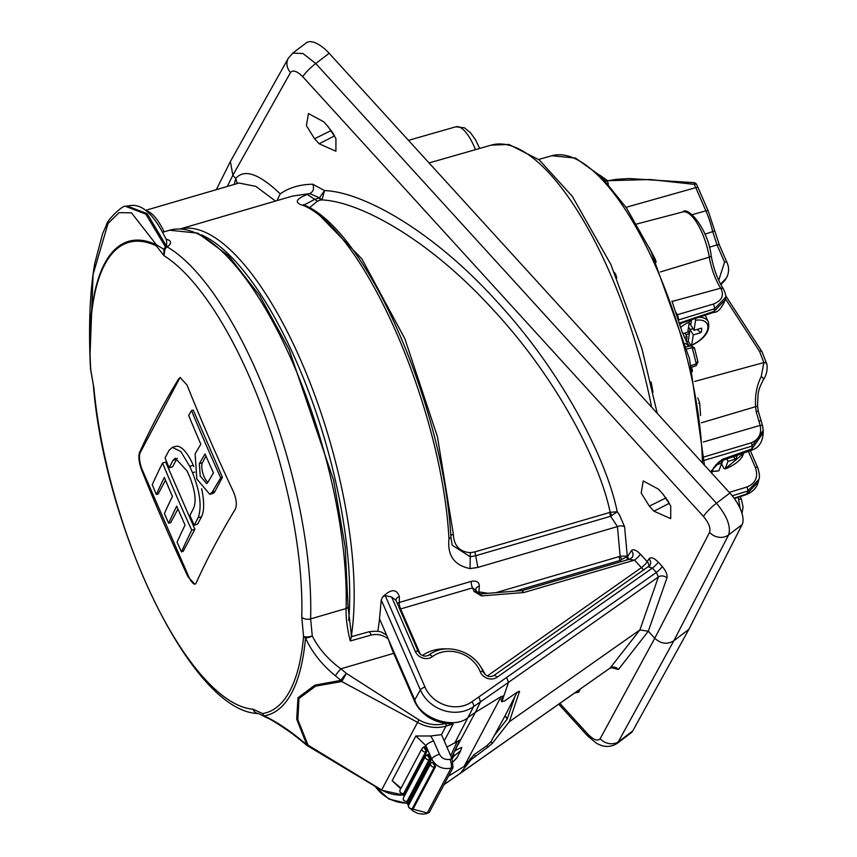 <?xml version="1.0" encoding="UTF-8"?>
<svg xmlns="http://www.w3.org/2000/svg" width="857" height="857" viewBox="0 0 857 857"><rect width="100%" height="100%" fill="white"/><g stroke="black" fill="none" stroke-linecap="round" stroke-linejoin="round"><path stroke-width="1.29" d="M193.832 466.54L193.286 465.308A34.933 12.255 -106.3 0 0 175.749 446.379L172.311 447.375L168.936 450.514A2075.622 658.604 156.5 0 0 165.069 458.002A2075.847 1829.063 27.9 0 0 169.14 467.804L172.589 466.797L176.585 459.266A23.728 8.324 73.7 0 1 177.26 458.249M169.14 467.804A2075.804 658.658 -23.5 0 1 173.018 460.316L175.31 458.184L187.147 471.061A2075.9 1829.117 27.9 0 0 189.933 477.456C195.096 490.547 196.36 500.724 193.746 507.976A2075.804 658.658 156.5 0 0 189.868 515.464A2075.847 1829.063 27.9 0 0 194.271 525.17L197.56 524.205L201.545 516.685A34.933 12.255 -106.3 0 0 201.599 488.672M180.484 377.498A13.637 4.778 -106.3 0 0 179.467 378.601L140.259 452.55A13.637 4.778 -106.3 0 0 142.401 470.107L188.754 576.707A13.637 4.778 -106.3 0 0 195.235 584.163M209.815 494.307L212.761 493.45A22.111 7.756 -106.3 0 0 214.925 491.457L222.445 477.263L193.243 410.107L191.54 410.599A2075.622 658.604 156.5 0 0 188.647 415.399A2074.54 1827.906 27.9 0 0 200.817 444.205A2075.975 658.712 156.5 0 0 195.117 453.899L196.831 479.042L209.815 494.307L212.161 492.261A2075.622 658.604 -23.5 0 1 220.742 477.767A2074.09 1827.52 -152.1 0 1 191.54 410.599M156.328 494.5A2075.804 658.658 -23.5 0 1 164.34 477.424A2075.45 1828.72 27.9 0 0 172.428 496.428A2075.975 658.712 156.5 0 0 164.405 513.504A2074.09 1827.52 27.9 0 0 168.647 523.252A2075.975 658.712 -23.5 0 1 176.671 506.176A2075.45 1828.72 27.9 0 0 185.069 525.095A2075.804 658.658 156.5 0 0 177.045 542.17A2074.09 1827.52 27.9 0 0 181.448 551.865L183.152 551.372L194.882 529.251L165.68 462.094L162.541 463.005A2075.622 658.604 156.5 0 0 152.246 484.708A2074.09 1827.52 27.9 0 0 156.328 494.5L158.191 493.953L165.497 480.177M168.647 523.252L170.672 522.663L177.913 509.015M446.915 747.1L459.673 740.148L451.564 757.802L459.684 740.137M444.226 740.909L453.192 723.994L446.015 726.093A34.601 30.488 -152.1 0 1 417.509 722.312L341.782 681.54A6.92 5.035 -94.3 0 1 340.936 680.362A6.92 0.739 -50.5 0 1 346.389 673.388L418.902 719.869A32.523 28.656 27.9 0 0 445.683 723.426L453.192 723.994M446.283 723.244A35.094 30.916 -152.1 0 1 414.295 700.726L393.695 653.355A55.362 19.411 73.7 0 1 388.478 639.429L388.36 639.043C383.004 634.898 377.23 633.591 371.017 635.112L350.277 640.961A55.362 19.411 73.7 0 1 346.089 608.534A245.659 86.139 -106.3 0 0 286.752 349.485A245.659 86.139 -106.3 0 0 169.622 230.222L197.881 233.158L228.455 255.675L259.542 295.386L288.959 349.131L333.609 480.274L345.167 546.82L348.038 606.627A3.46 2.207 -178.3 0 1 346.089 608.534L310.62 618.904L312.269 635.948C318.654 648.588 328.177 659.547 340.85 668.814A6.92 0.739 129.5 0 0 335.398 675.777C321.932 664.828 311.969 652.209 305.499 637.897A6.92 4.821 -175 0 1 303.56 636.419A6.92 2.56 -11.2 0 0 312.269 635.948A6.92 2.957 -22.7 0 1 305.499 637.897A247.234 86.686 73.7 0 1 264.149 715.895A6.92 6.47 -99.6 0 1 262.649 713.581A244.588 85.764 -106.3 0 0 303.56 636.419L301.76 617.169A239.531 83.986 -106.3 0 0 164.008 255.697L163.848 249.323L165.39 246.848A3.46 1.918 -122.6 0 0 166.451 247.298L164.908 249.323L164.008 255.697L156.349 245.895A3.46 3.096 -64.7 0 1 156.445 244.823L131.453 212.804L119.048 212.665L108.036 223.484L93.102 274.401L89.964 356.373A246.505 86.439 73.7 0 1 156.445 244.823L163.848 249.323A3.46 1.843 -151.7 0 0 164.908 249.323M385.521 634.544L386.55 634.983L379.522 618.818A243.924 85.529 73.7 0 1 377.787 631.363M379.522 618.818L381.247 599.954L382.608 596.954C391.017 588.759 396.609 588.663 399.383 596.665L399.287 602.439L471.189 581.4C476.417 580.403 479.127 581.935 479.331 586.006L478.956 591.887L487.944 593.301M619.311 556.568L620.157 556.225L617.426 526.594A6.224 4.231 170.3 0 1 624.603 526.809L627.27 556.043L620.157 556.225L621.711 559.428L620.029 560.446A3.46 1.211 73.7 0 1 619.311 556.568L495.892 592.669M470.086 568.587L477.863 567.42L475.678 555.743L470.204 556.761L470.086 568.587C454.317 565.341 447.279 555.486 448.972 539.042C442.18 409.582 365.221 232.601 304.042 205.723C294.058 203.023 295.151 199.263 307.299 194.432L309.741 193.586L292.494 196.082L180.366 228.883M621.711 559.428L627.635 556.439L631.416 550.59C633.259 548.801 636.248 549.99 640.393 554.158L647.239 561.667L649.07 558.775C650.988 556.804 654.052 557.907 658.23 562.096L662.225 566.477C665.985 570.955 667.549 574.801 666.917 578.004L648.31 631.213L654.748 638.272C660.908 643.864 667.26 644.71 673.816 640.8L617.597 743.105M559.878 703.404L588.031 734.31C593.708 739.977 597.758 741.444 600.157 738.702L654.748 638.272L709.564 532.368C710.828 528.18 708.814 522.899 703.511 516.503L302.81 76.776C297.122 71.11 293.019 69.685 290.512 72.513A13.841 12.159 29.3 0 1 288.316 58.255L230.394 161.502L232.847 175.289L235.75 178.481C244.299 168.561 259.125 173.692 280.228 193.875C289.055 187.662 299.896 184.448 312.751 184.212L324.546 190.586L319.457 197.86L309.741 193.586C313.416 191.657 314.412 188.54 312.751 184.212M304.278 204.877L314.733 199.37L319.457 197.86A4.842 2.378 -123.8 0 0 322.146 199.381L324.546 190.586C361.911 191.797 432.11 229.601 497.617 302.307C563.681 373.995 607.056 460.83 617.222 511.768L619.536 515.036L624.603 526.809M663.082 494.21L658.497 489.176L643.275 480.959L641.186 493.043L649.36 506.133L653.945 511.168L670.71 518.635L670.731 505.973L663.082 494.21M328.285 126.815L323.7 121.78L308.477 113.553L306.388 125.636L314.562 138.738L319.147 143.772L335.901 151.228L335.933 138.566L328.285 126.815M574.704 692.981L578.711 692.199L580.35 689.017M448.511 776.142L464.108 766.415L474.146 754.653L486.905 745.665L490.89 741.776L492.272 743.394L488.062 747.015L471.082 759.613L470.172 758.541M444.044 784.573L460.209 773.421L471.082 759.613M611.255 667.592L618.411 669.499L648.31 631.213L639.879 629.949L509.337 721.712L492.272 743.394M611.769 515.464A4.842 0.75 -120.3 0 1 610.152 512.293L617.222 511.768L610.613 516.278A4.842 1.703 73.7 0 1 609.852 512.422L610.152 512.293C600.093 462.748 557.146 378.098 491.779 308.263C426.968 237.432 357.712 200.838 321.054 199.906L317.369 201.127L309.527 207.737M477.863 567.42L617.426 526.594L610.613 516.278L475.678 555.743L474.917 551.887L609.852 512.422M292.655 53.198L306.26 42.85A27.681 12.127 52.7 0 1 329.152 53.305L315.751 63.514L716.452 503.23C727.057 516.021 731.117 526.573 728.632 534.897L673.816 640.8L688.846 629.37L632.712 730.967A27.681 12.127 52.7 0 1 631.191 732.767L617.715 743.019C611.084 747.508 603.949 747.561 596.322 743.148L587.731 736.045L558.732 704.218M703.511 516.503A13.841 2.464 137.7 0 1 716.452 503.23L729.853 493.032L329.152 53.305M729.853 493.032A27.681 12.127 52.7 0 1 742.119 524.623L688.846 629.37M288.316 58.255L292.783 53.102L302.95 53.498L315.751 63.514A13.841 2.464 137.7 0 0 302.81 76.776M333.748 134.228L327.363 125.786M331.295 130.489L314.562 138.738M334.648 135.856L319.147 143.772M668.546 501.624L662.161 493.193M666.093 497.885L649.36 506.133M669.446 503.252L653.945 511.168M275.472 201.063L255.836 186.376L239.007 183.034L145.529 210.372M316.844 212.515L361.879 258.9L404.858 338.729L437.424 436.674L453.332 533.954C453.782 545.577 459.438 551.822 470.3 552.679L474.917 551.887M317.369 201.127L307.299 194.432M448.972 539.042L450.921 537.339C443.883 408.596 368.478 233.779 306.174 205.905L304.042 205.723M450.921 537.339L452.207 545.138M470.3 552.679L470.204 556.761L452.228 545.213M322.146 199.381L321.054 199.906A4.842 1.885 73.2 0 1 319.147 197.988M237.25 183.548L235.75 178.481L234.25 184.426M276.929 200.634L280.228 193.875M652.991 392.077L651.149 382.072L649.917 382.329M616.836 278.064L615.808 274.668L614.598 274.979M615.808 274.668L614.373 272.355M658.23 562.096A6.224 1.114 -42.3 0 1 652.402 568.062L497.092 677.234A10.927 9.631 -152.1 0 1 480.199 671.706A30.595 26.953 27.9 0 0 432.346 656.666A10.927 9.631 -152.1 0 1 415.356 651.534A4.156 1.318 -23.5 0 1 418.237 651.609L395.859 600.136L391.681 597.093L385.168 595.508L382.608 596.954M386.55 634.983L388.36 639.043M454.756 750.861L475.367 712.349L468.479 717.148C455.046 730.035 419.984 718.755 414.756 699.858L388.478 639.429M468.04 762.559L468.415 762.998L464.108 766.415L501.141 696.57L475.367 712.349L480.531 701.765L478.795 696.966L656.398 572.444L652.402 568.062L648.545 566.873M503.37 695.809L501.099 700.201L502.02 701.926L501.099 700.201M459.834 773.689L610.109 668.053L639.879 629.949L658.401 576.975L508.512 682.343L502.009 701.272L504.387 701.122L517.157 692.145L519.535 691.995L518.892 691.245M519.524 691.331L509.337 721.712M506.723 677.662L508.512 682.343L473.61 706.629A34.666 30.552 -152.1 0 1 420.348 689.885L381.247 599.954M501.141 696.57L503.23 696.184M503.573 695.938L503.605 696.623M517.242 692.092L514.993 696.334L507.151 719.162L505.03 715.841L490.89 741.776M494.05 735.82L507.151 719.162L505.234 715.445L514.993 696.334M476.824 592.123L478.956 591.887A3.46 2.292 -81.3 0 0 478.27 593.398M443.98 784.691L610.109 668.053A6.224 5.592 38 0 1 618.411 669.499M399.383 596.665A6.224 4.146 0.5 0 0 395.88 600.189M397.294 603.446A6.224 4.274 -178.4 0 1 399.287 602.439A6.224 2.185 73.7 0 0 400.615 608.931L420.38 654.373M640.393 554.158A6.224 1.114 -42.3 0 1 634.576 560.124L629.274 559.46M648.728 566.659A6.224 5.496 -147.7 0 0 647.239 561.667A6.224 1.114 -42.3 0 1 641.411 567.634L634.576 560.124L523.756 592.541L481.559 595.904A3.46 0.953 -94.6 0 0 480.52 593.901L522.395 590.559L629.799 559.139L632.187 557.361A6.224 5.506 -147.1 0 0 632.198 557.339A6.224 5.506 -147.1 0 0 631.416 550.59M523.756 592.541L522.031 590.827M480.52 593.901L476.481 591.523A3.46 1.093 -23.5 0 0 474.071 591.459L472.528 587.891L400.615 608.931A6.224 1.971 -23.5 0 1 399.78 609.145M476.481 591.523L475.924 590.237L472.528 587.891A6.224 2.185 73.7 0 1 471.189 581.4M475.924 590.237L475.806 589.745A6.224 4.435 -177 0 1 479.331 586.006M628.695 559.46L627.635 556.439L626.885 559.985M487.301 675.969L641.411 567.634A6.224 2.689 -125.1 0 0 644.1 569.916M649.07 558.775A6.224 5.496 -147.7 0 1 649.885 565.47L649.885 565.47A6.224 5.496 -147.7 0 1 649.006 566.498M662.225 566.477A6.224 1.114 -42.3 0 1 656.398 572.444L658.401 576.975A6.224 5.346 19.3 0 1 666.917 578.004M434.392 764.176L435.613 766.587L434.37 766.951A2.078 0.728 -106.3 0 0 434.038 764.273L434.392 764.176A15.222 13.412 -152.1 0 1 433.449 763.094A0.696 0.611 27.9 0 0 434.038 764.273M431.832 762.312L430.878 763.244A2.764 2.442 -152.1 0 1 431.832 762.312L433.449 763.094M413.535 808.215L412.088 808.772A2.078 0.728 -106.3 0 0 412.292 808.579L434.37 766.951A2.764 2.442 -152.1 0 1 430.878 763.244L408.8 804.873A2.764 2.442 27.9 0 0 412.292 808.579L413.535 808.215L435.613 766.587M403.111 793.571A2.078 0.728 -106.3 0 0 403.443 793.657C400.315 793.432 399.223 792.136 400.155 789.768A2.764 2.442 27.9 0 0 403.647 793.475L404.89 793.111A2.078 0.728 73.7 0 1 404.686 793.293A2.078 0.728 73.7 0 1 404.418 793.25M404.89 793.111L426.968 751.482L425.725 751.835A2.078 0.728 -106.3 0 0 425.393 749.168L426.636 748.804A2.078 0.728 73.7 0 1 426.968 751.482M433.631 740.962L439.405 754.246C441.751 758.434 445.265 760.105 449.957 759.27L451.96 758.691L441.494 734.62L430.717 735.992L433.631 740.962A6.92 2.196 156.5 0 0 425.929 745.654L425.436 746.586A2.078 0.728 73.7 0 1 426.122 747.604L426.636 748.804M406.518 801.391A2.078 0.728 -106.3 0 0 406.85 801.488C403.722 801.252 402.629 799.956 403.561 797.588A2.764 2.442 27.9 0 0 407.054 801.295L408.296 800.931A2.078 0.728 73.7 0 1 408.093 801.124A2.078 0.728 73.7 0 1 407.825 801.07M408.296 800.931L430.364 759.302L429.121 759.666A2.078 0.728 -106.3 0 0 428.8 756.988L430.043 756.624A2.078 0.728 73.7 0 1 430.364 759.302M428.275 754.481A2.078 0.728 73.7 0 1 428.479 754.299A2.078 0.728 73.7 0 1 429.518 755.424L430.043 756.624M407.011 801.434L408.703 805.098M411.66 808.858L427.289 812.972L451.039 768.172C442.458 769.693 436.009 766.619 431.703 758.938L425.929 745.654L415.859 735.981L430.717 735.992M451.96 758.691L453.042 767.604L451.039 768.172A6.92 2.357 74 0 0 449.957 759.27M429.282 812.415L426.593 813.604A6.92 2.464 74.4 0 0 427.289 812.972L429.282 812.415L453.042 767.604M452.989 761.777L457.07 757.481L460.616 750.786L453.642 756.313A3.46 1.243 -106.1 0 0 453.621 753.324M461.73 747.497L460.616 750.786L461.805 747.315L455.056 750.646M89.846 352.441C88.871 316.897 90.521 287.159 94.806 263.238L102.626 233.618L106.322 225.295C106.739 220.056 123.804 204.095 125.636 206.387L145.819 214.111L165.39 246.848L166.601 246.302A3.46 1.211 -106.3 0 0 167.233 246.923L166.451 247.298M400.69 788.761L392.163 780.663L401.022 788.129M393.695 653.355L340.85 668.814L346.389 673.388L341.782 681.54L315.719 686.114L298.975 698.455L297.861 719.773L308.049 745.151L381.644 789.972L418.902 719.869M166.601 246.302L147.158 213.661L127.05 205.969C130.746 206.291 146.129 197.303 166.601 240.335L166.633 246.291A3.46 1.211 -106.3 0 0 167.254 246.912L167.233 246.923A245.659 86.139 73.7 0 1 310.62 618.904A6.92 4.403 -178.3 0 1 301.76 617.169M156.349 245.895A245.456 86.064 -106.3 0 0 90.735 369.656A3.46 1.768 176.6 0 1 90.542 369.142L93.884 387.975A239.531 83.986 -106.3 0 0 252.965 709.189L262.649 713.581A6.92 5.571 -53.3 0 0 264.47 716.538L264.47 716.538A6.92 6.92 0 0 0 265.713 717.277L265.713 717.277C268.927 718.145 277.668 723.533 291.958 733.431L301.182 740.652A6.92 0.739 -50.5 0 1 301.257 740.18L306.806 744.744L296.704 719.184L297.979 697.759L314.787 685.193L340.936 680.362L335.398 675.777M233.34 491.564C236.478 499.042 237.143 504.902 235.311 509.165A2074.626 658.294 156.5 0 0 196.103 583.114L194.935 584.292L188.09 576.9A2073.469 1826.974 -152.1 0 1 141.737 470.3C138.973 462.705 138.213 456.877 139.445 452.785A2074.626 658.294 -23.5 0 1 178.652 378.848L180.131 377.573L186.987 384.954A2073.469 1826.974 27.9 0 0 233.34 491.564M90.735 369.656L93.884 387.975M90.542 369.142L90.542 369.142A3.46 1.768 176.6 0 1 90.542 369.11A246.505 86.439 73.7 0 1 89.964 356.373L90.542 369.142M307.695 745.89A6.92 6.92 0 0 1 306.742 745.226A6.92 0.739 -50.5 0 1 306.806 744.744A6.92 4.896 -27.2 0 0 308.049 745.151L307.695 745.89L381.536 790.186L403.733 795.125M166.226 239.521A3.46 3.139 110.5 0 0 166.944 239.392C171.657 240.903 171.764 243.409 167.254 246.912M265.713 717.277A6.92 4.938 114.7 0 1 264.149 715.895C275.451 721.144 287.823 729.232 301.257 740.18M265.177 716.966A6.92 5.571 -53.3 0 1 264.47 716.538L258.428 713.517A6.92 6.428 94.4 0 1 252.965 709.189M352.741 636.344A3.46 3.053 -152.1 0 1 351.134 634.887M351.327 636.762L350.277 640.961M348.703 620.457A242.199 84.929 -106.3 0 0 307.792 389.303A242.199 84.929 -106.3 0 0 201.416 234.839M704.229 456.867L751.321 442.801C758.874 439.502 761.819 433.696 760.148 425.383L756.195 411.778L755.606 406.689C754.867 395.473 756.752 385.414 761.262 376.523L763.887 362.565L759.527 351.338L725.504 298.825M740.212 508.672L738.198 497.306M729.286 492.411L746.961 487.001C755.735 483.262 758.531 476.738 755.349 467.451L748.354 451.371M718.712 280.346L724.561 262.167L717.073 244.941L712.778 231.872A44.575 15.63 -106.3 0 0 705.868 210.822L695.788 187.651A44.575 15.63 -106.3 0 0 694.288 184.362L650.174 179.52L607.859 180.709M734.095 498.217L746.94 493.878L758.263 482.03L758.906 479.363L747.636 491.093L732.232 495.796M710.485 471.779L722.162 459.395L752.06 448.832L763.233 432.656L763.201 430.525L752.071 446.101L704.336 460.338M691.16 365.596L696.238 363.861A192.546 67.51 -106.3 0 0 692.188 347.642L686.96 348.949M604.828 180.281L605.096 180.206A192.546 67.51 -106.3 0 0 603.682 179.07M689.114 346.153L685.439 343.378M694.352 348.338L692.188 347.642A2.078 0.803 -104.1 0 0 690.881 345.703L690.881 345.703A2.078 0.803 -104.1 0 0 690.849 345.714L686.393 346.839L690.881 345.703L694.449 347.846L697.984 362.04L696.055 365.735A2.078 0.782 -108.8 0 0 696.238 363.861L697.609 361.44M691.545 367.235L695.905 365.746A2.078 0.782 -108.8 0 0 696.055 365.735L691.545 367.267M605.867 181.395A2.078 0.814 -105.4 0 0 605.096 180.206L607.292 180.484L608.32 184.116M649.231 247.673L655.359 259.446A40.054 14.044 73.7 0 1 656.162 262.263M698.712 403.347L699.687 403.09L700.555 415.549M750.336 450.675L757.674 467.536C759.495 473.16 759.902 477.103 758.906 479.352L758.906 479.363M763.116 380.037A3.46 1.671 -147.3 0 0 763.308 379.822C757.631 391.478 758.177 390.813 757.545 405.768L758.166 410.803L762.687 426.133A3.46 1.339 168 0 1 762.676 426.379L763.201 430.525L762.687 426.133A3.46 1.339 168 0 0 760.148 425.383L703.393 441.998M725.665 297.24L714.47 308.831L678.615 319.95M679.601 322.96L714.202 311.337L725.418 299.575L725.633 297.593C726.308 296.565 725.579 293.705 723.437 289.013A3.46 2.1 -32.9 0 0 720.866 288.455L720.694 288.198A34.109 11.955 73.7 0 1 709.296 257.154L660.426 271.926M720.844 284.653L726.543 277.85L720.566 284.117M757.674 467.536A3.46 1.093 156.5 0 0 755.349 467.451M676.88 314.819A3.46 2.1 147.1 0 0 677.426 314.701L678.669 319.425A3.46 2.464 -173.9 0 0 678.465 319.49M722.162 459.395A3.46 1.178 70.6 0 1 721.712 460.755L751.621 450.225C758.809 447.9 762.676 442.051 763.233 432.656M740.191 496.632L741.434 499.47A3.46 1.093 156.5 0 0 739.098 499.385M725.686 295.708L762.087 351.884A3.46 2.1 147.1 0 0 759.527 351.338M762.087 351.884L766.972 364.525A3.46 2.41 172.1 0 0 763.887 362.565L694.663 381.44M766.972 364.525C767.572 370.31 766.351 375.409 763.308 379.822A3.46 1.671 -147.3 0 0 761.262 376.523M757.545 405.768A3.46 0.975 178.5 0 1 755.606 406.689L701.487 422.758M758.166 410.803A3.46 0.557 167.2 0 1 756.195 411.778M761.134 420.894A3.46 0.578 160.1 0 0 758.938 421.119M599.686 175.074L607.292 180.484M626.049 207.33L695.788 187.651A3.46 1.093 -23.5 0 1 698.112 187.747L696.687 184.598A3.46 1.36 154.5 0 0 694.288 184.362A3.46 0.621 -83.6 0 0 693.945 182.648A3.46 0.621 -83.6 0 0 693.827 182.691M733.367 456.749L735.574 459.127L728 461.345L725.097 468.94L723.951 468.404L721.594 463.905A21.779 8.559 -25.5 0 1 721.476 463.948M743.148 453.203A19.208 7.552 -25.5 0 1 725.097 468.94L744.379 452.775M711.953 471.564L718.884 470.761L721.776 463.166L715.702 464.944M731.717 457.231L736.881 455.72A12.384 4.863 154.5 0 1 735.574 459.127M726.854 458.945L728 461.345M721.594 463.905L722.965 460.316M720.801 461.12L721.776 463.166M688 330.684L689.435 333.362L690.035 329.484L693.281 334.883L691.717 344.985L690.699 345.007L688.214 341.279L689.435 333.362A10.005 5.613 -31 0 1 685.9 334.776M688.214 341.279A21.779 12.223 -31 0 1 686.553 341.9M689.328 321.332A10.005 5.613 -31 0 1 691.342 321.086L691.545 319.79M684.85 333.03L687.068 336.705L684.347 337.497M686.318 341.514L687.068 336.705M697.127 329.442L700.865 332.677L693.281 334.883M688.535 327.235L690.035 329.484L692.949 328.638M694.952 317.551L695.552 320.272A19.208 10.777 -31 0 1 707.796 328.488A19.208 10.777 -31 0 1 691.717 344.985L690.699 345.007M682.911 333.598L687.764 332.184L689.328 322.093A19.208 10.777 -31 0 0 680.929 327.149M689.178 323.057L690.742 324.964L691.342 321.086M690.742 324.964L693.988 330.363L701.562 328.145A12.384 6.952 149 0 1 700.865 332.677M695.552 320.272L693.988 330.363M220.742 477.767L222.445 477.263M207.758 482.555A2075.804 658.658 -23.5 0 1 213.457 472.86A2074.54 1827.906 -152.1 0 1 205.059 453.953A2075.975 658.712 156.5 0 0 199.36 463.648L200.206 476.031L206.601 483.573L207.758 482.555M205.98 456.063L202.434 462.748A10.895 3.824 -106.3 0 0 202.798 472.989A10.895 3.824 -106.3 0 0 207.93 482.266M194.271 525.17A2075.622 658.604 -23.5 0 1 198.138 517.682C202.006 507.065 200.142 492.079 192.525 472.743A2075.772 1828.999 -152.1 0 1 189.751 466.347L180.795 451.521L172.311 447.375M181.448 551.865A2075.622 658.604 -23.5 0 1 191.743 530.172L194.882 529.251M191.743 530.172A2075.675 1828.913 -152.1 0 1 162.541 463.005M450.675 755.745L457.274 741.38M441.494 734.62L446.015 726.093A2.078 0.728 73.7 0 0 445.683 723.426M180.538 228.883A243.924 85.529 73.7 0 1 304.181 368.221A243.924 85.529 73.7 0 1 351.466 635.358M290.512 72.513L232.847 175.289L227.255 186.472M742.119 524.623L728.632 534.897A13.841 12.116 -152.6 0 1 709.564 532.368M600.157 738.702A13.841 12.266 28.5 0 0 619.225 741.241L632.712 730.967M588.031 734.31A13.841 2.464 137.7 0 0 587.731 736.045M146.151 210.865A43.6 15.287 73.7 0 1 164.105 231.829M475.464 149.643A36.712 12.876 -106.3 0 0 455.828 126.793L408.468 140.355M651.62 407.182A237.046 83.118 -106.3 0 0 491.307 145.112L429.057 162.937M453.332 533.954L450.793 535.561M702.44 462.951A209.836 73.573 -106.3 0 0 647.871 249.644A209.836 73.573 -106.3 0 0 551.887 155.728L538.689 159.456M415.356 651.534L391.681 597.093M385.168 595.508L424.986 687.089A30.52 26.888 27.9 0 0 471.875 701.829L478.795 696.966M414.295 700.726L420.348 689.885A4.156 1.318 -23.5 0 1 424.986 687.089M454.66 743.212L473.61 706.629A4.156 1.789 -125.1 0 0 471.875 701.829M481.559 595.904L474.071 591.459M422.33 655.541A41.222 36.315 -152.1 0 1 446.583 648.899M480.659 666.971A41.222 36.315 -152.1 0 1 485.341 674.802M375.537 786.715A34.666 30.552 27.9 0 0 407.204 803.116M474.146 754.653L475.292 755.992M488.062 747.015L486.905 745.665M621.143 561.667L620.029 560.446L515.089 591.137M609.734 668.321L612.68 667.528L612.069 667.207M497.092 677.234A4.156 1.789 -125.1 0 0 493.793 675.573L649.885 565.47M480.199 671.706A4.156 1.35 -22.1 0 1 483.134 671.888C475.635 651.181 445.469 641.711 428.95 655.069C424.858 657.18 421.29 656.034 418.237 651.609M432.346 656.666A4.156 1.81 -126.7 0 0 428.95 655.069M427.032 754.846A2.078 0.728 73.7 0 1 427.236 754.663A2.078 0.728 73.7 0 1 428.275 755.788A0.696 0.611 27.9 0 0 428.8 756.988M408.093 801.124L406.85 801.488A2.078 0.728 -106.3 0 0 407.054 801.295L429.121 759.666A2.764 2.442 -152.1 0 1 425.629 755.96L428.479 754.299M411.756 808.676A2.078 0.728 -106.3 0 0 412.088 808.772C408.993 808.569 407.889 807.273 408.8 804.873M423.626 747.025A2.078 0.728 73.7 0 1 423.829 746.843A2.078 0.728 73.7 0 1 424.868 747.968A0.696 0.611 27.9 0 0 425.393 749.168M404.686 793.293L403.443 793.657A2.078 0.728 -106.3 0 0 403.647 793.475L425.725 751.835A2.764 2.442 -152.1 0 1 422.233 748.14L425.072 746.479M426.122 747.604L424.868 747.968M429.518 755.424L428.275 755.788M406.529 801.552L407.857 804.616A6.92 2.196 156.5 0 1 407.986 803.673L431.703 758.938A6.92 2.196 156.5 0 1 439.405 754.246M403.615 793.614L404.536 795.746M454.553 751.31L457.252 749.297M392.163 780.663L415.859 735.981M452.142 759.141L453.642 756.313L452.035 756.774M178.652 378.848L179.467 378.601M139.445 452.785L140.259 452.55M141.737 470.3L142.401 470.107M188.09 576.9L188.754 576.707M381.536 790.186L381.644 789.972A34.601 30.488 27.9 0 0 403.658 794.964M166.012 239.06A245.659 86.139 73.7 0 1 166.944 239.392M351.177 636.783L368.831 631.813A3.46 1.221 74.3 0 1 371.017 635.112M724.561 262.167A3.46 1.093 -23.5 0 1 726.886 262.253L719.398 245.038A3.46 1.093 -23.5 0 0 717.073 244.941L709.328 247.191M758.263 482.03C756.924 487.601 753.014 491.747 746.543 494.489A3.46 1.168 -108.6 0 0 746.94 493.878A196.242 68.806 -106.3 0 0 747.636 491.093A3.46 1.318 -107 0 0 746.961 487.001M751.621 450.225A3.46 1.178 70.6 0 0 752.06 448.832A196.242 68.806 -106.3 0 0 752.071 446.101A3.46 1.307 -106.6 0 0 751.321 442.801M704.936 234.175L714.77 230.929L708.193 210.908A3.46 1.093 -23.5 0 0 705.868 210.822L692.188 214.679M672.07 301.46L720.694 288.198A3.46 2.1 -32.9 0 1 723.265 288.755C717.566 279.618 713.549 268.659 711.214 255.868A3.46 1.028 -9.6 0 1 709.296 257.154A38.554 13.519 -106.3 0 0 682.847 211.925A38.554 13.519 -106.3 0 0 682.697 211.968M676.173 312.773L677.426 314.701L713.228 304.106C721.819 300.743 724.358 295.526 720.866 288.455M679.837 323.71L713.731 312.334A3.46 1.2 71.4 0 0 714.202 311.337L714.47 308.831A3.46 1.328 73.5 0 0 713.228 304.106M697.802 397.916A41.779 14.655 73.7 0 1 699.687 403.09M671.931 301.064L682.376 332.762M718.884 470.761A19.208 7.552 -25.5 0 1 712.081 471.114M680.04 324.353A21.275 11.934 -31 0 1 681.893 323.025M699.237 317.197A21.275 11.934 -31 0 1 708.289 321.857C710.421 330.984 704.797 338.858 691.438 345.51M212.161 492.261L214.925 491.457M199.36 463.648L202.434 462.748M189.751 466.347L193.286 465.308M173.018 460.316L176.585 459.266M198.138 517.682L201.545 516.685M192.525 472.743L194.785 472.078M230.394 161.502L216.328 189.665M297.818 698.08L299.05 698.316M306.174 205.905L303.667 204.491L304.396 205.434M657.244 413.353L641.882 348.52L610.837 264.449L572.347 196.414L539.278 159.938L508.94 144.458L491.307 145.112M455.828 126.793L464.365 127.779L470.589 132.824L475.528 139.841L479.695 148.432M551.887 155.728L575.476 158.074L600.778 176.135L626.51 208.015L651.041 251.358L689.446 358.537L704.422 465.126M649.692 382.318L650.966 382.072M407.354 803.448L388.907 799.056L374.841 786.308M493.793 675.573C489.593 677.576 486.048 676.344 483.134 671.888M403.561 797.588L425.629 755.96M400.155 789.768L422.233 748.14M403.133 793.732L404.247 796.292M407.857 804.616L408.5 805.912M410.535 808.772L413.245 811.172L417.927 813.464L422.94 814.15L426.593 813.604M456.685 758.145L453.01 761.873M125.636 206.387L127.072 205.969M93.456 386.486C105.347 530.012 192.322 712.67 258.428 713.517M306.742 745.226L301.182 740.652M162.605 232.268L169.622 230.222M348.038 606.627L351.627 637.062M386.046 634.491C381.697 633.291 383.197 630.024 368.831 631.813M711.214 255.868C707.914 227.962 687.293 205.723 682.847 211.925L636.526 224.073M711.631 473.46L713.335 468.233C717.738 462.673 720.523 460.188 721.712 460.755M726.543 277.839C729.146 272.537 729.264 267.341 726.886 262.253M719.398 245.038L714.77 230.929M698.112 187.747L708.193 210.908M725.686 279.414L720.887 284.717M734.363 498.592L746.543 494.489M741.434 499.47L743.094 507.055L741.991 513.482M713.731 312.334C717.78 312.569 721.68 308.316 725.418 299.564M682.633 332.709C686.136 341.622 688.664 346.078 690.206 346.089M692.499 371.424L691.61 367.246M696.687 184.598A3.46 3.46 0 0 0 693.945 182.648L628.995 178.535L616.012 179.349L606.595 181.02M708.289 321.857L705.193 315.205"/></g></svg>
